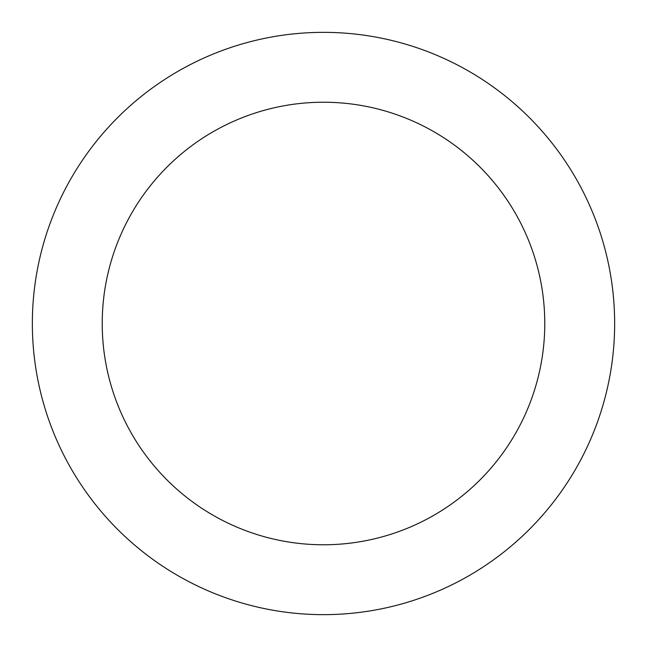 <?xml version="1.0" encoding="UTF-8"?>
<svg xmlns="http://www.w3.org/2000/svg" width="647" height="647" viewBox="0 0 647 647"><rect width="100%" height="100%" fill="white"/><g stroke="black" fill="none" stroke-linecap="round" stroke-linejoin="round"><path stroke-width="0.97" d="M544.774 323.5A221.274 221.274 0 0 0 323.5 102.226A221.274 221.274 0 0 0 102.226 323.5A221.274 221.274 0 0 0 323.5 544.774A221.274 221.274 0 0 0 544.774 323.5M614.65 323.5A291.15 291.15 0 0 0 323.5 32.35A291.15 291.15 0 0 0 32.35 323.5A291.15 291.15 0 0 0 323.5 614.65A291.15 291.15 0 0 0 614.65 323.5"/></g></svg>

